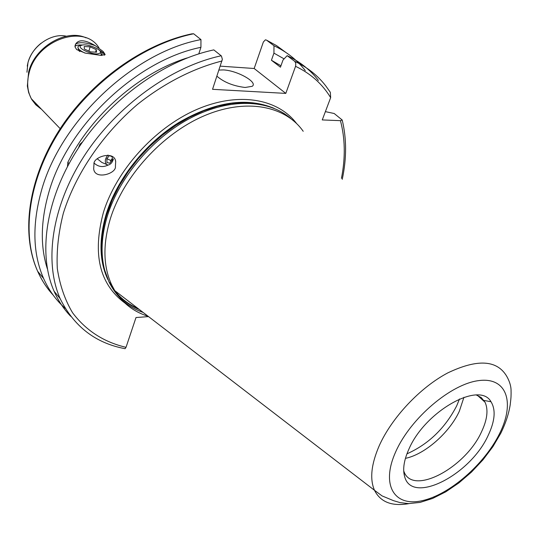<?xml version="1.0" encoding="UTF-8"?>
<svg xmlns="http://www.w3.org/2000/svg" width="538" height="538" viewBox="0 0 538 538"><rect width="100%" height="100%" fill="white"/><g stroke="black" fill="none" stroke-linecap="round" stroke-linejoin="round"><path stroke-width="0.81" d="M99.248 53.41C105.609 51.184 87.196 42.791 81.514 45.313C74.869 47.452 93.632 56.046 99.248 53.41M100.754 55.407L101.843 54.661C102.61 53.538 101.85 52.132 99.564 50.438M82.052 45.145L79.348 45.609L78.151 46.416C77.237 48.319 79.476 50.518 84.876 53.027M96.295 49.644L90.128 46.833L84.184 46.53L84.392 49.059L90.599 51.897L96.558 52.186L96.295 49.644L95.569 52.139M88.891 51.117L90.128 46.833M107.963 155.031C104.782 159.013 104.473 162.268 107.035 164.796M112.294 158.535L110.714 160.438L106.84 158.703L106.975 162.53L109.725 163.209L112.348 160.048L112.22 156.524M106.84 158.703L109.456 155.556L111.305 156M112.227 156.8L109.456 155.556M110.714 160.438L110.767 161.945M100.33 52.462L101.722 55.427M79.819 51.527L78.763 50.619L77.889 47.485M105.145 54.546L103.195 51.527L95.226 45.656C85.246 39.731 78.696 39.234 75.582 44.163L75.044 46.981L76.638 49.583L85.394 53.134L101.137 55.414L105.145 54.546L104.385 55.199M99.153 50.041L102.886 52.596L104.695 54.99M216.935 76.208C223.996 82.294 233.391 86.046 245.126 87.472L252.154 86.315C258.469 82.462 237.366 70.512 223.492 69.927L219 70.054M94.311 163.276C98.434 166.921 103.014 167.513 108.057 165.072L108.427 164.998C110.862 164.231 112.523 162.194 113.417 158.885M115.414 166.356C116.645 173.72 94.459 180.351 93.679 168.65L93.975 164.218C92.724 156.968 114.554 150.075 115.69 161.595L115.414 166.356M406.936 453.843C428.497 444.2 445.081 428.208 456.681 405.867L459.492 398.981M403.715 470.911L404.119 471.927C412.969 495.881 465.451 467.717 481.49 431.893C487.293 419.64 488.477 409.741 485.034 402.202L481.261 397.548L476.406 395.04M405.43 458.356C424.744 454.462 449.418 432.828 459.304 411.321L463.938 397.286M290.735 118.488C268.758 99.308 229.928 97.829 191.615 117.472C153.343 137.116 119.638 176.558 107.506 215.563C101.393 235.678 100.458 253.849 104.681 270.083L108.965 281.865C116.349 296.801 127.741 306.996 143.142 312.45M303.21 131.299C285.174 105.556 245.637 97.923 203.848 115.946C162.106 133.895 123.525 176.356 110.384 218.63C102.697 244.393 103.148 266.518 111.749 285.012L114.782 290.648C122.698 303.284 133.827 311.838 148.172 316.317M408.887 449.176C404.025 460.003 402.585 469.042 404.563 476.278C411.422 505.283 470.313 475.175 488.174 435.403C495 421.005 495.942 409.788 490.999 401.745C479.661 380.642 424.973 411.294 408.887 449.176M198.791 53.854L200.923 47.324C136.067 60.276 66.436 126.827 48.44 193.794C40.646 221.804 40.289 246.821 47.371 268.845M200.923 47.324L200.956 39.604C133.209 52.125 59.698 121.77 41.09 191.938C32.078 225.166 32.919 254.023 43.605 278.502C48.891 290.352 56.1 300.291 65.226 308.335M97.338 158.865L101.917 162.483L108.057 165.072M70.66 316.27C63.84 309.168 58.312 300.829 54.089 291.24C37.741 254.104 45.622 198.609 77.882 148.858C110.162 99.167 164.177 60.404 213.821 49.886L221.427 55.992L222.355 59.308L212.544 89.315L285.799 93.397L254.165 68.501L220.311 66.147M254.165 68.501L263.371 41.991L265.402 39.819L266.505 40.121L273.983 45.743L273.936 53.141L271.428 60.256L280.453 67.183L283.001 60.027L287.164 55.663L294.716 61.345L295.759 63.101L295.692 65.952L285.799 93.397M78.474 147.95L79.947 144.271L82.61 141.864M187.123 57.949C139.867 72.637 91.742 114.459 67.828 162.321L69.052 163.606M148.549 316.606L136.006 317.534L126.02 347.326L125.085 348.691L123.478 348.375M294.716 61.345C307.433 67.284 317.837 75.542 325.92 86.12L330.325 92.301L330.655 97.66L322.255 119.927L340.44 120.667L342.202 120.001L334.192 113.505L325.382 111.635M67.828 162.321L67.472 166.538M200.956 39.604L193.667 33.773L191.77 33.867C142.9 44.049 90.485 81.601 59.321 130.055C28.299 178.508 20.491 233.284 37.653 271.28C41.661 280.258 46.799 288.166 53.08 295.006M318.402 80.451C310.291 69.886 299.881 61.621 287.164 55.663M280.95 65.784L271.428 60.256M284.104 58.871L273.936 53.141M305.268 70.559C297.111 60.007 286.68 51.735 273.983 45.743M75.582 44.163C79.052 41.816 85.603 42.314 95.226 45.656M74.97 46.409C76.167 45.205 78.709 44.748 82.61 45.037M98.992 47.889C84.54 23.396 36.658 39.738 29.106 72.899C26.53 83.013 27.438 91.911 31.816 99.597L35.764 104.762L40.801 108.797M38.474 106.416L32.455 100.25M60.209 128.683L31.265 98.662L28.662 92.617L27.351 86.006L28.628 72.058C34.593 46.981 66.214 28.427 86.04 37.855M66.409 36.221C51.567 32.643 32.018 46.026 27.956 62.724L26.954 72.233M296.525 123.451C277.601 98.36 237.709 91.467 196.054 109.792C154.453 128.064 116.363 170.378 103.383 212.537C92.328 253.983 99.422 284.084 124.668 302.847M273.889 108.252C246.592 96.981 214.944 101.716 178.932 122.462C145.354 143.256 117.23 178.744 106.342 213.647C98.77 239.202 99.274 261.179 107.869 279.565M117.055 293.506C122.866 299.996 129.819 304.972 137.93 308.442M270.634 107.042L259.229 103.814L246.767 102.435L233.465 102.973L219.565 105.455L205.314 109.873L190.997 116.174L176.901 124.258L163.317 133.975L150.519 145.146L138.784 157.533L128.333 170.896L119.396 184.951L112.126 199.41L106.658 213.976C99.369 238.415 99.537 259.652 107.163 277.682M111.077 285.301C117.768 296.142 126.928 304.01 138.542 308.913M268.644 106.389L257.177 103.578L244.723 102.576L231.488 103.444L217.715 106.201L203.646 110.835L189.551 117.284L175.704 125.441L162.375 135.172L149.84 146.289L138.347 158.576L128.125 171.783L119.375 185.657L112.247 199.914L106.867 214.279C100.808 234.259 99.88 252.329 104.083 268.475L106.423 275.725M109.463 282.423C116.302 295.093 126.242 304.111 139.288 309.491M114.782 290.648L374.488 490.293L382.067 495.908L393.466 500.643L400.016 502.6L408.624 503.615L420.097 502.405L432.626 498.437L445.733 491.846L458.867 482.936L471.463 472.102L482.976 459.822L492.922 446.634L500.878 433.083C505.612 423.366 508.713 413.984 510.185 404.932C511.268 395.928 510.992 396.513 511.1 392.33C510.831 391.778 512.176 385.954 506.803 376.412C497.146 359.902 477.475 358.725 447.791 372.895C420.104 387.508 391.704 417.71 379.196 445.807C371.213 464.294 369.64 479.123 374.488 490.293C380.507 502.149 391.987 506.594 408.927 503.622M499.681 433.406C515.216 402.424 506.749 376.815 478.773 380.608C451.039 383.903 410.723 418.1 395.867 451.436C380.595 484.832 394.085 506.951 421.752 500.77C449.23 495.054 484.516 464.355 499.681 433.406M341.442 178.354C345.504 157.768 345.174 138.542 340.44 120.667M330.655 97.66C322.37 83.982 310.675 73.538 295.57 66.335M222.039 60.996C193.478 68.192 164.164 83.141 137.385 104.486C102.462 134.318 75.656 173.956 63.37 213.135C58.427 232.564 56.409 251.031 57.304 268.543C59.826 285.174 64.916 299.922 72.59 312.78C86.013 330.574 103.827 342.087 126.02 347.326M221.199 55.784C171.36 66.497 117.015 105.603 84.446 155.596C51.904 205.65 43.813 261.367 60.101 298.536C73.894 326.472 95.556 343.19 125.085 348.691M193.667 33.773C144.547 43.753 91.46 81.594 59.953 130.452C28.474 179.362 21.137 234.252 37.653 271.28L43.605 278.502M285.624 52.267L276.572 45.629L266.505 40.121M101.615 55.427L101.843 54.661M27.243 66.087L27.956 62.697M106.786 276.714L104.681 270.083M403.803 472.162L404.563 476.278M342.255 179.329C346.707 158.441 346.687 138.663 342.202 120.001M54.089 291.24L60.101 298.536M483.971 400.433L490.999 401.745M108.965 281.865L111.749 285.012M477.515 395.423L485.034 402.202M115.441 160.687L115.69 161.595M28.043 62.374C30.316 54.668 34.728 48.238 41.265 43.094M75.475 44.345L74.964 46.14"/></g></svg>
